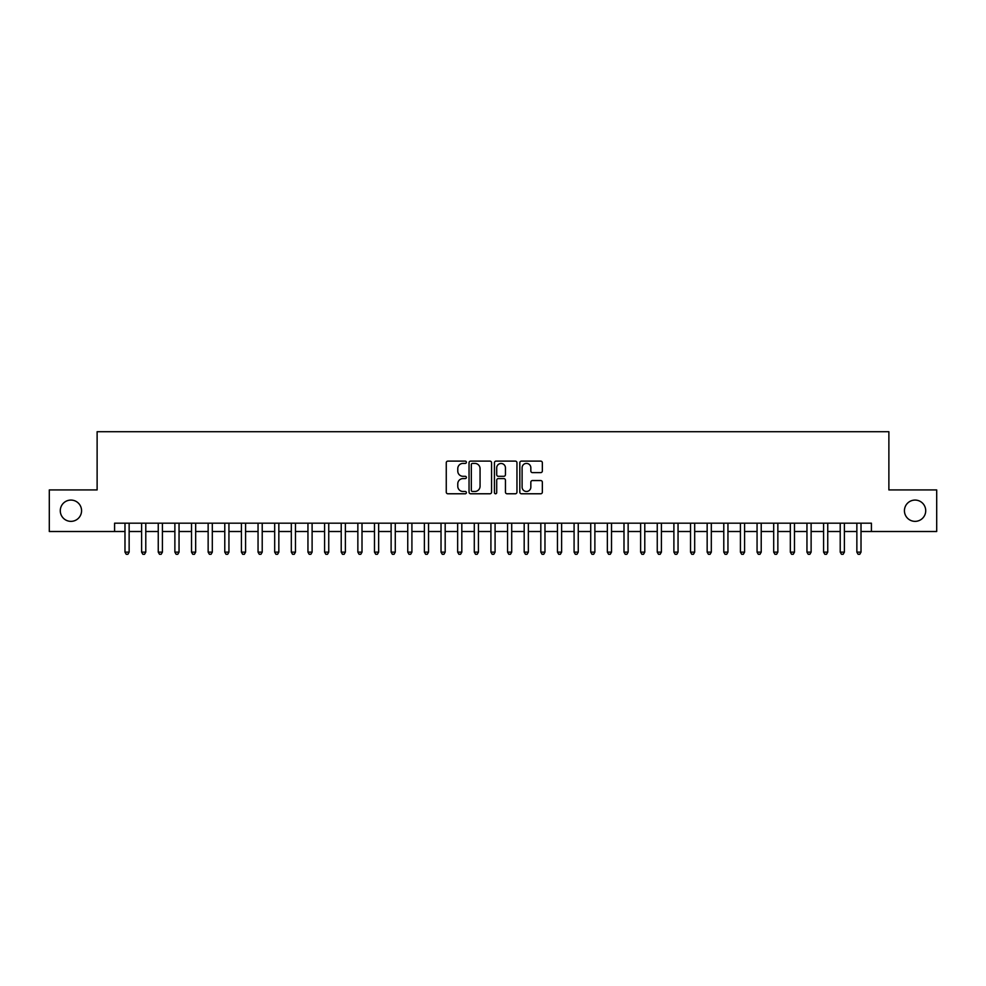 <?xml version="1.0" encoding="UTF-8"?>
<svg xmlns="http://www.w3.org/2000/svg" width="986" height="986" viewBox="0 0 986 986"><rect width="100%" height="100%" fill="white"/><g stroke="black" fill="none" stroke-linecap="round" stroke-linejoin="round"><path stroke-width="1.48" d="M466.39 462.261A1.146 1.146 0 0 0 465.244 461.115L447.903 461.115A1.627 1.627 0 0 0 446.264 462.754L446.264 492.137A1.627 1.627 0 0 0 447.903 493.776L465.244 493.776A1.146 1.146 0 0 0 466.39 492.63A1.146 1.146 0 0 0 465.244 491.484L463.001 491.484A5.226 5.226 0 0 1 457.775 486.258L457.775 483.818A5.226 5.226 0 0 1 463.001 478.592L465.244 478.592A1.146 1.146 0 0 0 466.39 477.446A1.146 1.146 0 0 0 465.244 476.3L463.001 476.3A5.226 5.226 0 0 1 457.775 471.086L457.775 468.633A5.226 5.226 0 0 1 463.001 463.408L465.244 463.408A1.146 1.146 0 0 0 466.39 462.261M904.433 510.711A10.649 10.649 0 0 0 915.082 521.36A10.649 10.649 0 0 0 925.718 510.711A10.649 10.649 0 0 0 915.082 500.075A10.649 10.649 0 0 0 904.433 510.711M60.282 510.711A10.649 10.649 0 0 0 70.918 521.36A10.649 10.649 0 0 0 81.567 510.711A10.649 10.649 0 0 0 70.918 500.075A10.649 10.649 0 0 0 60.282 510.711M540.71 472.627A1.627 1.627 0 0 0 542.349 471L542.349 462.754A1.627 1.627 0 0 0 540.71 461.115L521.446 461.115A1.627 1.627 0 0 0 519.819 462.754L519.819 492.137A1.627 1.627 0 0 0 521.446 493.776L540.71 493.776A1.627 1.627 0 0 0 542.349 492.137L542.349 482.179A1.627 1.627 0 0 0 540.71 480.552L532.465 480.552A1.627 1.627 0 0 0 530.838 482.179L530.838 487.121A4.363 4.363 0 0 1 526.475 491.484A4.363 4.363 0 0 1 522.099 487.121L522.099 467.771A4.363 4.363 0 0 1 526.475 463.408A4.363 4.363 0 0 1 530.838 467.771L530.838 471A1.627 1.627 0 0 0 532.465 472.627L540.71 472.627M114.586 531.503L49.3 531.503L49.3 489.919L97.121 489.919L97.121 431.708L888.879 431.708L888.879 489.919L936.7 489.919L936.7 531.503L871.414 531.503L871.414 523.184L114.586 523.184L114.586 531.503L124.988 531.503M491.57 462.754A1.627 1.627 0 0 0 489.943 461.115L470.667 461.115A1.627 1.627 0 0 0 469.04 462.754L469.04 492.137A1.627 1.627 0 0 0 470.667 493.776L489.943 493.776A1.627 1.627 0 0 0 491.57 492.137L491.57 462.754M496.057 461.115L515.333 461.115A1.627 1.627 0 0 1 516.96 462.754L516.96 492.137A1.627 1.627 0 0 1 515.333 493.776L507.087 493.776A1.627 1.627 0 0 1 505.448 492.137L505.448 480.219A1.627 1.627 0 0 0 503.821 478.592L498.349 478.592A1.627 1.627 0 0 0 496.71 480.219L496.71 492.63A1.146 1.146 0 0 1 495.576 493.776A1.146 1.146 0 0 1 494.43 492.63L494.43 462.754A1.627 1.627 0 0 1 496.057 461.115M129.141 531.503L141.614 531.503M145.78 531.503L158.253 531.503M162.407 531.503L174.879 531.503M179.045 531.503L191.518 531.503M195.672 531.503L208.145 531.503M212.31 531.503L224.783 531.503M228.937 531.503L241.422 531.503M245.576 531.503L258.049 531.503M262.214 531.503L274.687 531.503M278.841 531.503L291.314 531.503M295.48 531.503L307.952 531.503M312.106 531.503L324.591 531.503M328.745 531.503L341.218 531.503M345.371 531.503L357.856 531.503M362.01 531.503L374.483 531.503M378.649 531.503L391.122 531.503M395.275 531.503L407.748 531.503M411.914 531.503L424.387 531.503M428.54 531.503L441.025 531.503M445.179 531.503L457.652 531.503M461.818 531.503L474.291 531.503M478.444 531.503L490.917 531.503M495.083 531.503L507.556 531.503M511.709 531.503L524.182 531.503M528.348 531.503L540.821 531.503M544.975 531.503L557.46 531.503M561.613 531.503L574.086 531.503M578.252 531.503L590.725 531.503M594.878 531.503L607.351 531.503M611.517 531.503L623.99 531.503M628.144 531.503L640.629 531.503M644.782 531.503L657.255 531.503M661.409 531.503L673.894 531.503M678.048 531.503L690.52 531.503M694.686 531.503L707.159 531.503M711.313 531.503L723.786 531.503M727.951 531.503L740.424 531.503M744.578 531.503L757.063 531.503M761.217 531.503L773.69 531.503M777.855 531.503L790.328 531.503M794.482 531.503L806.955 531.503M811.121 531.503L823.593 531.503M827.747 531.503L840.22 531.503M844.386 531.503L856.859 531.503M861.012 531.503L871.414 531.503M472.467 463.408A1.146 1.146 0 0 0 471.32 464.554L471.32 490.35A1.146 1.146 0 0 0 472.467 491.484L474.833 491.484A5.226 5.226 0 0 0 480.059 486.258L480.059 468.633A5.226 5.226 0 0 0 474.833 463.408L472.467 463.408M505.448 467.857A4.363 4.363 0 0 0 501.085 463.494A4.363 4.363 0 0 0 496.71 467.857L496.71 474.673A1.627 1.627 0 0 0 498.349 476.3L503.821 476.3A1.627 1.627 0 0 0 505.448 474.673L505.448 467.857M129.141 523.184L129.141 552.135L124.988 552.135L124.988 523.184M129.141 552.135L127.897 554.292L126.233 554.292L124.988 552.135M145.78 523.184L145.78 552.135L141.614 552.135L141.614 523.184M145.78 552.135L144.523 554.292L142.859 554.292L141.614 552.135M162.407 523.184L162.407 552.135L158.253 552.135L158.253 523.184M162.407 552.135L161.162 554.292L159.498 554.292L158.253 552.135M179.045 523.184L179.045 552.135L174.879 552.135L174.879 523.184M179.045 552.135L177.788 554.292L176.137 554.292L174.879 552.135M195.672 523.184L195.672 552.135L191.518 552.135L191.518 523.184M195.672 552.135L194.427 554.292L192.763 554.292L191.518 552.135M212.31 523.184L212.31 552.135L208.145 552.135L208.145 523.184M212.31 552.135L211.066 554.292L209.402 554.292L208.145 552.135M228.937 523.184L228.937 552.135L224.783 552.135L224.783 523.184M228.937 552.135L227.692 554.292L226.028 554.292L224.783 552.135M245.576 523.184L245.576 552.135L241.422 552.135L241.422 523.184M245.576 552.135L244.331 554.292L242.667 554.292L241.422 552.135M262.214 523.184L262.214 552.135L258.049 552.135L258.049 523.184M262.214 552.135L260.957 554.292L259.293 554.292L258.049 552.135M278.841 523.184L278.841 552.135L274.687 552.135L274.687 523.184M278.841 552.135L277.596 554.292L275.932 554.292L274.687 552.135M295.48 523.184L295.48 552.135L291.314 552.135L291.314 523.184M295.48 552.135L294.235 554.292L292.571 554.292L291.314 552.135M312.106 523.184L312.106 552.135L307.952 552.135L307.952 523.184M312.106 552.135L310.861 554.292L309.197 554.292L307.952 552.135M328.745 523.184L328.745 552.135L324.591 552.135L324.591 523.184M328.745 552.135L327.5 554.292L325.836 554.292L324.591 552.135M345.371 523.184L345.371 552.135L341.218 552.135L341.218 523.184M345.371 552.135L344.126 554.292L342.462 554.292L341.218 552.135M362.01 523.184L362.01 552.135L357.856 552.135L357.856 523.184M362.01 552.135L360.765 554.292L359.101 554.292L357.856 552.135M378.649 523.184L378.649 552.135L374.483 552.135L374.483 523.184M378.649 552.135L377.391 554.292L375.728 554.292L374.483 552.135M395.275 523.184L395.275 552.135L391.122 552.135L391.122 523.184M395.275 552.135L394.03 554.292L392.366 554.292L391.122 552.135M411.914 523.184L411.914 552.135L407.748 552.135L407.748 523.184M411.914 552.135L410.669 554.292L409.005 554.292L407.748 552.135M428.54 523.184L428.54 552.135L424.387 552.135L424.387 523.184M428.54 552.135L427.295 554.292L425.632 554.292L424.387 552.135M445.179 523.184L445.179 552.135L441.025 552.135L441.025 523.184M445.179 552.135L443.934 554.292L442.27 554.292L441.025 552.135M461.818 523.184L461.818 552.135L457.652 552.135L457.652 523.184M461.818 552.135L460.561 554.292L458.897 554.292L457.652 552.135M478.444 523.184L478.444 552.135L474.291 552.135L474.291 523.184M478.444 552.135L477.199 554.292L475.535 554.292L474.291 552.135M495.083 523.184L495.083 552.135L490.917 552.135L490.917 523.184M495.083 552.135L493.826 554.292L492.174 554.292L490.917 552.135M511.709 523.184L511.709 552.135L507.556 552.135L507.556 523.184M511.709 552.135L510.465 554.292L508.801 554.292L507.556 552.135M528.348 523.184L528.348 552.135L524.182 552.135L524.182 523.184M528.348 552.135L527.103 554.292L525.439 554.292L524.182 552.135M544.975 523.184L544.975 552.135L540.821 552.135L540.821 523.184M544.975 552.135L543.73 554.292L542.066 554.292L540.821 552.135M561.613 523.184L561.613 552.135L557.46 552.135L557.46 523.184M561.613 552.135L560.368 554.292L558.705 554.292L557.46 552.135M578.252 523.184L578.252 552.135L574.086 552.135L574.086 523.184M578.252 552.135L576.995 554.292L575.331 554.292L574.086 552.135M594.878 523.184L594.878 552.135L590.725 552.135L590.725 523.184M594.878 552.135L593.634 554.292L591.97 554.292L590.725 552.135M611.517 523.184L611.517 552.135L607.351 552.135L607.351 523.184M611.517 552.135L610.272 554.292L608.608 554.292L607.351 552.135M628.144 523.184L628.144 552.135L623.99 552.135L623.99 523.184M628.144 552.135L626.899 554.292L625.235 554.292L623.99 552.135M644.782 523.184L644.782 552.135L640.629 552.135L640.629 523.184M644.782 552.135L643.538 554.292L641.874 554.292L640.629 552.135M661.409 523.184L661.409 552.135L657.255 552.135L657.255 523.184M661.409 552.135L660.164 554.292L658.5 554.292L657.255 552.135M678.048 523.184L678.048 552.135L673.894 552.135L673.894 523.184M678.048 552.135L676.803 554.292L675.139 554.292L673.894 552.135M694.686 523.184L694.686 552.135L690.52 552.135L690.52 523.184M694.686 552.135L693.429 554.292L691.765 554.292L690.52 552.135M711.313 523.184L711.313 552.135L707.159 552.135L707.159 523.184M711.313 552.135L710.068 554.292L708.404 554.292L707.159 552.135M727.951 523.184L727.951 552.135L723.786 552.135L723.786 523.184M727.951 552.135L726.707 554.292L725.043 554.292L723.786 552.135M744.578 523.184L744.578 552.135L740.424 552.135L740.424 523.184M744.578 552.135L743.333 554.292L741.669 554.292L740.424 552.135M761.217 523.184L761.217 552.135L757.063 552.135L757.063 523.184M761.217 552.135L759.972 554.292L758.308 554.292L757.063 552.135M777.855 523.184L777.855 552.135L773.69 552.135L773.69 523.184M777.855 552.135L776.598 554.292L774.934 554.292L773.69 552.135M794.482 523.184L794.482 552.135L790.328 552.135L790.328 523.184M794.482 552.135L793.237 554.292L791.573 554.292L790.328 552.135M811.121 523.184L811.121 552.135L806.955 552.135L806.955 523.184M811.121 552.135L809.863 554.292L808.212 554.292L806.955 552.135M827.747 523.184L827.747 552.135L823.593 552.135L823.593 523.184M827.747 552.135L826.502 554.292L824.838 554.292L823.593 552.135M844.386 523.184L844.386 552.135L840.22 552.135L840.22 523.184M844.386 552.135L843.141 554.292L841.477 554.292L840.22 552.135M861.012 523.184L861.012 552.135L856.859 552.135L856.859 523.184M861.012 552.135L859.767 554.292L858.103 554.292L856.859 552.135"/></g></svg>
